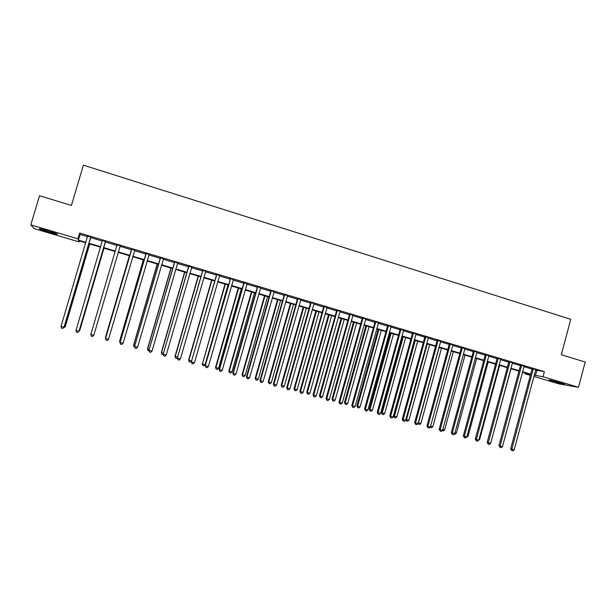 <?xml version="1.0" encoding="UTF-8"?>
<svg xmlns="http://www.w3.org/2000/svg" width="616" height="616" viewBox="0 0 616 616"><rect width="100%" height="100%" fill="white"/><g stroke="black" fill="none" stroke-linecap="round" stroke-linejoin="round"><path stroke-width="0.92" d="M47.809 230.723C55.271 233.017 58.374 234.203 57.119 234.28L48.903 232.209C41.465 229.93 38.354 228.736 39.555 228.636L47.809 230.723M560.806 382.752L564.51 384.238L552.829 381.396L549.102 379.895L560.806 382.752M79.333 240.902L79.041 241.895L34.165 228.613L30.8 224.855L39.516 195.726L71.425 205.451L83.406 165.15L570.763 319.304L561.307 354.762L585.2 362.046L578.509 387.287L559.143 383.93L533.833 376.445M530.322 375.406L524.894 373.796L530.507 374.721M525.132 372.919L524.894 373.796M535.527 370.124L544.359 371.648L79.618 233.056L80.057 234.45L87.557 236.683M91.076 236.875L90.621 237.576L102.341 241.087M105.79 241.264L105.336 241.957L117.017 245.461M119.935 246.323L131.531 249.78M134.473 250.658L145.938 254.069L145.938 253.23M148.895 254.955L160.229 258.327M163.209 259.221L174.405 262.555M177.416 263.448L188.481 266.743L188.488 265.92M191.514 267.652L202.456 270.909M205.505 271.818L216.316 275.036M219.396 275.953L230.076 279.14L230.084 278.317M233.179 280.057L243.736 283.206M246.854 284.138L257.296 287.241M260.437 288.18L270.755 291.252M273.912 292.192L284.107 295.233M287.287 296.18L297.366 299.184M300.57 300.138L310.533 303.103M313.752 304.058L323.6 306.991M326.834 307.962L336.575 310.857L336.582 310.064M339.824 311.827L349.449 314.699M352.722 315.669L362.231 318.503M365.527 319.481L374.928 322.284M378.239 323.269L387.533 326.041M390.86 327.027L400.046 329.768L400.053 328.983M403.388 330.761L412.466 333.464M415.831 334.465L424.801 337.145M428.182 338.145L437.052 340.794M440.448 341.803L449.218 344.413M452.621 345.43L461.292 348.009L461.307 347.247M464.718 349.033L473.288 351.582L473.296 350.82M476.722 352.606L485.2 355.132L485.208 354.369M488.65 356.163L497.027 358.658M500.492 359.69L508.77 362.154M512.25 363.194L520.435 365.627M523.931 366.674L532.024 369.084M535.72 369.615L532.047 368.522M524.124 366.158L520.466 365.065M512.45 362.678L508.801 361.592M500.685 359.174L497.05 358.089M488.85 355.648L485.223 354.562M476.923 352.09L473.311 351.012M464.918 348.51L461.322 347.439M452.822 344.906L449.241 343.844M440.648 341.279L437.083 340.217M428.382 337.622L424.832 336.567M416.147 333.787L412.497 332.886M403.596 330.238L400.069 329.183M391.068 326.503L387.556 325.456M378.447 322.738L374.959 321.698M365.735 318.949L362.262 317.918M352.937 315.138L349.48 314.106M340.04 311.288L336.598 310.264M327.05 307.423L323.631 306.398M313.968 303.519L310.564 302.502M300.785 299.592L297.397 298.583M287.51 295.634L284.138 294.633M274.135 291.645L270.778 290.652M260.653 287.634L257.326 286.64M247.078 283.583L243.767 282.598M233.402 279.51L230.107 278.524M219.619 275.398L216.347 274.428M205.736 271.263L202.479 270.293M191.745 267.09L188.511 266.127M177.647 262.893L174.436 261.931M163.448 258.658L160.252 257.704M149.134 254.393L145.961 253.445M134.735 250.104L131.562 249.157M120.251 245.784L117.048 244.829M105.652 241.434L102.425 240.471M90.937 237.045L87.665 236.067M30.8 224.855L77.909 238.823L78.378 240.101L85.886 242.327M79.618 233.056L77.909 238.823M544.359 371.648L542.996 376.753L578.509 387.287M534.188 375.144L542.996 376.753M88.95 243.235L100.685 246.708M103.673 247.601L115.369 251.059M118.287 251.929L129.899 255.363M132.84 256.241L144.306 259.636M147.27 260.514L158.612 263.871M161.6 264.757L172.803 268.075M175.814 268.969L186.894 272.249M189.921 273.15L200.87 276.392M203.927 277.3L214.745 280.503M217.825 281.42L228.513 284.584M231.616 285.501L242.188 288.635M245.307 289.559L255.755 292.654M258.897 293.586L269.223 296.642M272.38 297.582L282.59 300.6M285.77 301.547L295.857 304.535M299.06 305.482L309.032 308.439M312.25 309.394L322.106 312.312M325.348 313.275L335.089 316.162M338.346 317.125L347.971 319.974M351.251 320.944L360.768 323.77M364.064 324.74L373.473 327.527M376.784 328.513L386.086 331.269M389.412 332.255L398.606 334.973M401.948 335.966L411.041 338.661M414.399 339.655L423.385 342.319M426.757 343.32L435.643 345.953M439.031 346.954L447.809 349.557M451.22 350.566L459.898 353.137M463.324 354.154L471.902 356.695M475.336 357.711L483.822 360.221M487.271 361.245L495.657 363.733M499.122 364.757L507.407 367.213M510.887 368.245L519.08 370.67M522.576 371.71L530.676 374.105M85.747 242.804L78.594 240.687L79.041 241.895M530.561 374.528L522.46 372.133M518.965 371.094L510.78 368.668M507.291 367.637L499.006 365.18M495.541 364.156L487.156 361.677M483.706 360.653L475.221 358.142M471.787 357.118L463.209 354.585M459.782 353.569L451.105 350.997M447.693 349.988L438.915 347.385M435.52 346.385L426.642 343.751M423.261 342.75L414.283 340.094M410.918 339.1L401.832 336.405M398.483 335.412L389.289 332.694M385.963 331.708L376.661 328.952M373.35 327.974L363.94 325.186M360.645 324.209L351.128 321.39M347.848 320.42L338.223 317.571M334.965 316.601L325.217 313.721M321.983 312.759L312.12 309.84M308.901 308.885L298.929 305.936M295.726 304.982L285.639 301.994M282.459 301.055L272.249 298.036M269.092 297.097L258.766 294.04M255.625 293.108L245.176 290.013M242.057 289.089L231.485 285.963M228.382 285.039L217.694 281.874M214.614 280.965L203.796 277.762M200.739 276.853L189.79 273.612M186.756 272.711L175.683 269.431M172.673 268.545L161.461 265.226M158.474 264.341L147.139 260.984M144.175 260.106L132.702 256.703M129.76 255.833L118.149 252.398M115.231 251.536L103.534 248.071M100.547 247.185L88.812 243.705M536.821 370.509L535.473 375.529M80.057 234.45L78.378 240.101M533.264 369.246L532.024 369.061L510.664 448.779L511.842 449.195L533.287 368.707M514.183 449.834L512.766 450.85L511.834 450.596L511.842 449.195L514.183 449.834L535.828 369.461M532.024 369.061L532.032 368.33M511.834 450.596L510.664 448.779M521.652 365.788L520.443 365.611L498.945 445.591L500.1 445.999L521.675 365.242M502.456 446.638L501.047 447.663L500.1 447.409L500.1 445.999L502.456 446.638L524.231 366.004M520.443 365.611L520.443 364.872M500.1 447.409L498.945 445.591M509.956 362.3L508.778 362.139L487.156 442.373L488.28 442.773L509.979 361.754M490.652 443.42L489.235 444.452L488.288 444.19L488.28 442.773L490.652 443.42L512.558 362.524M508.778 362.139L508.778 361.4M488.288 444.19L487.156 442.373M498.182 358.797L497.027 358.635L475.283 439.139L476.376 439.531L498.205 358.243M478.763 440.186L477.354 441.218L476.399 440.956L476.376 439.531L478.763 440.186L500.8 359.02M497.027 358.635L497.035 357.896M476.399 440.956L475.283 439.139M490.883 442.558L511.041 368.745M478.994 439.316L479.641 439.493L499.653 365.373M479.641 439.493L478.771 440.132M467.02 436.051L468.052 436.336L488.18 361.977M468.052 436.336L466.351 437.245M486.324 355.263L485.2 355.116L463.324 435.882L464.379 436.267L486.347 354.708M466.789 436.921L465.38 437.961L464.418 437.699L464.379 436.267L466.789 436.921L488.958 355.486M464.418 437.699L463.324 435.882M454.97 432.763L456.387 433.148L476.63 358.558M456.387 433.148L455.024 434.165L454.292 433.964M474.382 351.705L473.296 351.567L451.282 432.601L452.306 432.979L474.405 351.151M454.731 433.633L453.322 434.68L452.36 434.419L452.306 432.979L454.731 433.633L477.038 351.936M452.36 434.419L451.282 432.601M462.354 348.117L461.299 347.994L439.154 429.298L440.147 429.668L462.377 347.563M442.588 430.33L441.187 431.377L440.209 431.115L440.147 429.668L442.588 430.33L465.026 348.356M440.209 431.115L439.154 429.298M450.25 344.513L449.218 344.398L426.942 425.972L427.904 426.326L450.273 343.959M430.361 426.996L428.959 428.051L427.981 427.789L427.904 426.326L430.361 426.996L452.937 344.752M449.218 344.398L449.226 343.643M427.981 427.789L426.942 425.972M438.053 340.879L437.06 340.771L414.637 422.615L415.569 422.969L438.076 340.317M439.139 347.455L418.51 422.822L420.905 423.477L419.55 424.501L418.048 423.639L416.647 424.701L415.661 424.432L415.569 422.969L418.048 423.639L440.763 341.118M437.06 340.771L437.06 340.017M415.661 424.432L414.637 422.615M425.772 337.221L424.809 337.121L402.256 419.242L403.149 419.581L425.795 336.659M405.644 420.266L404.25 421.329L403.249 421.059L403.149 419.581L405.644 420.266L428.497 337.468M424.809 337.121L424.817 336.367M403.249 421.059L402.256 419.242M442.827 429.452L444.637 429.945L465.003 355.116M444.637 429.945L443.281 430.961L442.165 430.646M430.599 426.118L432.809 426.726L453.291 351.644M432.809 426.726L431.454 427.743L430.076 427.211M430.507 427.489L430.461 426.618M420.905 423.477L441.503 348.156M418.295 422.738L418.587 424.239M427.25 343.936L406.498 419.55L408.908 420.204L429.637 344.637M405.898 419.319L406.498 419.55L406.599 420.974L405.798 419.681M408.908 420.204L407.561 421.236L406.599 420.974M414.422 340.132L393.562 415.931L394.409 416.247L396.835 416.909L417.687 341.102M415.284 340.394L394.409 416.247L394.517 417.687L393.562 415.931M396.835 416.909L395.487 417.948L394.517 417.687M413.398 333.533L412.474 333.449L389.782 415.846L390.644 416.177L413.421 332.971M393.154 416.863L391.761 417.933L390.752 417.663L390.644 416.177L393.154 416.863L416.039 333.934M412.474 333.449L412.474 332.686M390.752 417.663L389.782 415.846M402.41 336.575L381.42 412.612L382.236 412.928L384.677 413.598L405.651 337.537M403.234 336.821L382.236 412.928L382.351 414.375L381.42 412.612M384.677 413.598L383.329 414.637L382.351 414.375M400.939 329.822L400.046 329.745L377.215 412.42L378.039 412.743L400.962 329.26M380.572 413.428L379.179 414.514L378.17 414.237L378.039 412.743L380.572 413.428L403.711 330.076M378.17 414.237L377.215 412.42M390.305 332.994L369.192 409.278L369.977 409.586L372.434 410.256L393.539 333.949M391.106 333.225L369.977 409.586L370.108 411.041L369.192 409.278M372.434 410.256L371.086 411.303L370.108 411.041M388.396 326.08L387.533 326.018L364.556 408.97L365.35 409.286L388.419 325.517M367.898 409.979L366.512 411.065L365.496 410.787L365.35 409.286L367.898 409.979L391.183 326.341M387.533 326.018L387.541 325.256M365.496 410.787L364.556 408.97M378.124 329.383L356.88 405.921L357.627 406.221L360.106 406.891L381.335 330.338M378.886 329.614L357.627 406.221L357.773 407.677L356.88 405.921M360.106 406.891L358.766 407.946L357.773 407.677M375.76 322.314L374.936 322.268L351.813 405.497L352.568 405.805L375.783 321.752M355.132 406.498L353.746 407.592L352.722 407.315L352.568 405.805L355.132 406.498L378.563 322.576M374.936 322.268L374.936 321.498M352.722 407.315L351.813 405.497M365.85 325.749L344.483 402.541L345.199 402.825L347.694 403.511L369.046 326.696M366.582 325.964L345.199 402.825L345.353 404.296L344.483 402.541M347.694 403.511L346.354 404.566L345.353 404.296M363.032 318.526L362.239 318.487L338.977 402.002L339.693 402.294L363.047 317.956M342.28 403.003L340.894 404.096L339.863 403.819L339.693 402.294L342.28 403.003L365.858 318.788M362.239 318.487L362.247 317.717M339.863 403.819L338.977 402.002M353.492 322.091L332.001 399.137L332.679 399.414L335.189 400.1L356.679 323.03M354.192 322.299L332.679 399.414L332.848 400.893L332.001 399.137M335.189 400.1L333.849 401.162L332.848 400.893M350.204 314.707L349.457 314.676L326.041 398.475L326.726 398.76L350.227 314.129M329.329 399.468L327.951 400.577L326.911 400.292L326.726 398.76L329.329 399.468L353.053 314.976M349.457 314.676L349.457 313.906M326.911 400.292L326.041 398.475M341.056 318.41L319.427 395.703L320.066 395.973L322.599 396.666L344.213 319.342M341.711 318.603L320.066 395.973L320.251 397.459L319.427 395.703M322.599 396.666L321.267 397.736L320.251 397.459M337.291 310.857L336.575 310.841L313.02 394.925L313.667 395.202L337.314 310.279M316.285 395.919L314.907 397.027L313.86 396.743L313.667 395.202L316.285 395.919L340.163 311.134M313.86 396.743L313.02 394.925M324.286 306.984L323.608 306.976L299.892 391.353L300.5 391.622L324.309 306.406M303.141 392.338L301.771 393.455L300.716 393.17L300.5 391.622L303.141 392.338L327.173 307.261M323.608 306.976L323.608 306.198M300.716 393.17L299.892 391.353M311.18 303.08L310.541 303.08L286.679 387.749L287.249 388.003L311.203 302.495M289.905 388.735L288.534 389.851L287.472 389.566L287.249 388.003L289.905 388.735L314.091 303.357M310.541 303.08L310.541 302.302M287.472 389.566L286.679 387.749M297.975 299.145L297.374 299.16L273.365 384.122L273.897 384.369L297.998 298.56M276.569 385.1L275.206 386.224L274.135 385.932L273.897 384.369L276.569 385.1L300.908 299.43M297.374 299.16L297.374 298.375M274.135 385.932L273.365 384.122M284.677 295.18L284.115 295.21L259.952 380.465L260.437 380.703L284.7 294.602M263.14 381.435L261.777 382.575L260.699 382.282L260.437 380.703L263.14 381.435L287.634 295.472M284.115 295.21L284.115 294.425M260.699 382.282L259.952 380.465M271.279 291.191L270.755 291.229L246.439 376.784L246.885 377.007L271.302 290.606M249.603 377.754L248.248 378.894L247.155 378.594L246.885 377.007L249.603 377.754L274.259 291.483M270.755 291.229L270.763 290.444M247.155 378.594L246.439 376.784M257.788 287.171L257.303 287.225L232.817 373.073L233.233 373.288L257.804 286.579M235.966 374.035L234.611 375.183L233.518 374.89L233.233 373.288L235.966 374.035L260.784 287.464M257.303 287.225L257.303 286.432M233.518 374.89L232.817 373.073M244.19 283.114L243.744 283.183L219.104 369.338L219.473 369.538L244.213 282.528M222.23 370.293L220.882 371.448L219.773 371.148L219.473 369.538L222.23 370.293L247.209 283.422M243.744 283.183L243.744 282.39M219.773 371.148L219.104 369.338M230.484 279.033L205.282 365.573L230.507 278.44M208.393 366.52L207.045 367.683L205.929 367.382L205.613 365.765L208.393 366.52L233.526 279.341M205.929 367.382L205.282 365.573M216.686 274.921L191.36 361.777L216.709 274.328M194.448 362.724L193.101 363.894L191.984 363.586L191.645 361.962L194.448 362.724L219.75 275.236M216.324 275.013L216.324 274.212M191.984 363.586L191.36 361.777M202.78 270.778L177.331 357.958L202.803 270.185M180.396 358.897L179.056 360.067L177.924 359.767L177.57 358.127L180.396 358.897L205.867 271.094M202.456 270.886L202.464 270.085M177.924 359.767L177.331 357.958M188.766 266.605L163.194 354.108L188.789 266.004M166.235 355.039L164.903 356.217L163.764 355.909L163.394 354.262L166.235 355.039L191.876 266.928M163.764 355.909L163.194 354.108M174.644 262.401L148.957 350.227L174.667 261.8M151.967 351.151L150.635 352.337L149.496 352.029L149.103 350.373L151.967 351.151L177.778 262.724M174.413 262.531L174.413 261.723M149.496 352.029L148.957 350.227M160.422 258.158L134.604 346.315L160.437 257.557M137.591 347.231L136.267 348.433L135.112 348.117L134.704 346.446L137.591 347.231L163.579 258.489M160.229 258.304L160.229 257.496M135.112 348.117L134.604 346.315M146.084 253.884L120.135 342.373L146.108 253.284M123.108 343.289L121.783 344.49L120.621 344.175L120.197 342.496L123.108 343.289L149.264 254.223M120.621 344.175L120.135 342.373M131.631 249.58L105.567 338.4L131.655 248.972M108.508 339.308L107.192 340.517L106.014 340.201L105.575 338.507L108.508 339.308L134.873 249.934M131.539 249.757L131.539 248.941M120.305 245.591L93.794 335.304L90.837 334.496L117.102 244.637M117.063 245.299L117.025 244.614M120.382 245.615L119.958 246.246M93.794 335.304L92.485 336.521L91.299 336.197L90.837 334.496M105.659 241.226L78.971 331.262L75.991 330.453L102.425 240.263M105.351 241.749L79.048 331.177L77.662 332.486L76.469 332.163L75.991 330.453M328.52 314.699L306.76 392.253L307.369 392.515L309.917 393.208L331.67 315.631M329.152 314.884L307.369 392.515L307.569 394.009L306.76 392.253M309.917 393.208L308.585 394.286L307.569 394.009M315.9 310.957L294.009 388.773L294.579 389.027L297.143 389.728L319.034 311.889M316.493 311.134L294.579 389.027L294.795 390.529L294.009 388.773M297.143 389.728L295.819 390.806L294.795 390.529M303.195 307.199L281.166 385.27L281.704 385.516L284.284 386.217L306.306 308.115M303.75 307.361L281.704 385.516L281.928 387.025L281.166 385.27M284.284 386.217L282.96 387.31L281.928 387.025M290.398 303.403L268.23 381.743L268.73 381.974L271.333 382.682L293.493 304.319M290.914 303.557L268.73 381.974L268.969 383.499L268.23 381.743M271.333 382.682L270.008 383.783L268.969 383.499M277.508 299.592L255.201 378.193L255.663 378.409L258.281 379.125L280.58 300.5M277.985 299.73L255.663 378.409L255.917 379.941L255.201 378.193M258.281 379.125L256.964 380.226L255.917 379.941M264.526 295.742L242.08 374.613L242.504 374.821L245.145 375.544L267.583 296.65M264.965 295.873L242.504 374.821L242.773 376.361L242.08 374.613M245.145 375.544L243.828 376.653L242.773 376.361M251.444 291.869L228.859 371.009L229.244 371.209L231.909 371.933L254.485 292.769M251.852 291.992L229.244 371.209L229.529 372.757L228.859 371.009M231.909 371.933L230.592 373.05L229.529 372.757M238.276 287.972L215.546 367.375L215.893 367.567L218.572 368.299L241.295 288.865M238.646 288.08L215.893 367.567L216.193 369.123L215.546 367.375M218.572 368.299L217.263 369.415L216.193 369.123M225.009 284.045L202.441 363.894L205.143 364.634L228.005 284.931M225.34 284.138L202.441 363.894L202.756 365.465L202.14 363.717M205.143 364.634L203.834 365.758L202.756 365.465M211.65 280.088L188.627 360.029L191.599 360.938M211.935 280.172L188.896 360.206L189.227 361.785L188.627 360.029M191.599 360.961L190.313 362.077L189.227 361.785M198.19 276.099L175.021 356.325L177.577 357.118M198.437 276.176L175.244 356.479L175.591 358.065L175.021 356.325M177.393 357.75L176.684 358.366L175.591 358.065M184.631 272.087L161.315 352.583L163.44 353.261M184.839 272.149L161.5 352.729L161.862 354.331L161.315 352.583M163.271 354.362L161.862 354.331M170.971 268.037L147.509 348.818L149.203 349.38M171.132 268.091L147.648 348.956L148.025 350.566L147.509 348.818M149.126 350.866L148.025 350.566M157.211 263.964L133.595 345.022L134.85 345.46M157.334 264.002L133.695 345.145L134.088 346.77L133.595 345.022M134.773 346.954L134.088 346.77M143.351 259.86L119.581 341.202L120.389 341.518M143.428 259.883L119.635 341.31L120.043 342.943L119.581 341.202M129.383 255.725L105.459 337.352L105.813 337.545M129.422 255.732L105.644 338.122M79.302 330.315L79.78 330.345L103.981 248.202M79.102 330.992L79.71 330.422L103.942 248.186M90.898 236.821L64.026 327.188L61.023 326.372L87.641 235.851M90.583 237.352L64.149 327.119L62.724 328.42L61.523 328.097L61.023 326.372M64.149 327.119L62.724 328.42M64.41 326.249L65.358 326.411L89.72 243.982M65.358 326.411L63.979 327.673L65.242 326.48L89.636 243.951M533.302 368.845L532.062 368.661M521.69 365.388L520.474 365.211M509.994 361.9L508.808 361.731M498.213 358.389L497.066 358.235M486.355 354.855L485.239 354.708M474.42 351.297L473.327 351.159M462.393 347.709L461.338 347.586M450.281 344.105L449.257 343.99M438.092 340.471L437.098 340.363M425.81 336.806L424.848 336.713M413.436 333.117L412.512 333.033M400.978 329.406L400.084 329.329M388.434 325.664L387.572 325.602M375.791 321.899L374.967 321.845M363.063 318.102L362.277 318.064M350.242 314.283L349.495 314.252M337.329 310.433L336.613 310.418M324.324 306.56L323.639 306.552M311.219 302.649L310.572 302.656M298.013 298.714L297.413 298.737M284.715 294.756L284.153 294.787M271.317 290.76L270.794 290.806M257.827 286.733L257.342 286.794M244.229 282.682L243.782 282.752M230.523 278.601L230.122 278.678M388.434 325.81L387.58 325.749"/></g></svg>
